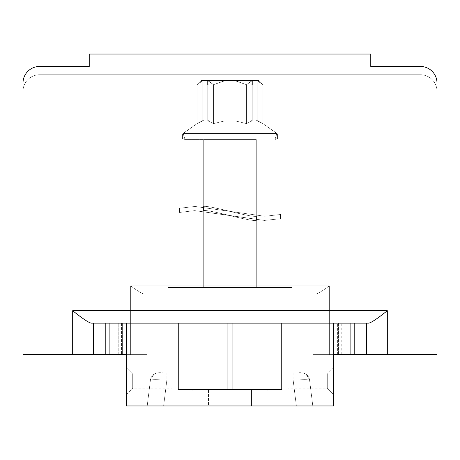 <?xml version="1.0" encoding="UTF-8"?>
<svg xmlns="http://www.w3.org/2000/svg" width="460" height="460" viewBox="0 0 460 460"><rect width="100%" height="100%" fill="white"/><g stroke="black" fill="none" stroke-linecap="round" stroke-linejoin="round"><path stroke-width="0.34" stroke-dasharray="2.3 1.72" d="M230 139.581L185.041 139.581L230 139.581M203.711 139.581L256.289 139.581L203.711 139.581L203.711 287.546L256.289 287.546L256.289 139.581L256.289 287.546L203.711 287.546L256.289 287.546L203.711 287.546L256.289 287.546L203.711 287.546L256.289 287.546L256.289 139.581L203.711 139.581L203.711 287.546L256.289 287.546L256.289 139.581L203.711 139.581L256.289 139.581L203.711 139.581L203.711 287.546L256.289 287.546L203.711 287.546L256.289 287.546L256.289 139.581L203.711 139.581L256.289 139.581L256.289 287.546L203.711 287.546L256.289 287.546L203.711 287.546L256.289 287.546L256.289 139.581L203.711 139.581L203.711 287.546L256.289 287.546L256.289 139.581L203.711 139.581L256.289 139.581L203.711 139.581L203.711 287.546L256.289 287.546L203.711 287.546L256.289 287.546L256.289 139.581L203.711 139.581L256.289 139.581L256.289 287.546L203.711 287.546L256.289 287.546L203.711 287.546L256.289 287.546L256.289 139.581L203.711 139.581L203.711 287.546L256.289 287.546L256.289 139.581L203.711 139.581L256.289 139.581L203.711 139.581L203.711 287.546L203.711 139.581L256.289 139.581L203.711 139.581L203.711 287.546L203.711 139.581L256.289 139.581L203.711 139.581L203.711 287.546L203.711 139.581L256.289 139.581L203.711 139.581M167.9 287.546L292.1 287.546L292.1 294.17L167.9 294.17L292.1 294.17L167.9 294.17L292.1 294.17L167.9 294.17L292.1 294.17L167.9 294.17L292.1 294.17L167.9 294.17L292.1 294.17L167.9 294.17L292.1 294.17L167.9 294.17L292.1 294.17L167.9 294.17L292.1 294.17L167.9 294.17L292.1 294.17L167.9 294.17L292.1 294.17L167.9 294.17L292.1 294.17L167.9 294.17L292.1 294.17L292.1 287.546L292.1 294.17L292.1 287.546L292.1 294.17L292.1 287.546L292.1 294.17L292.1 287.546L292.1 294.17L292.1 287.546L292.1 294.17L292.1 287.546L167.9 287.546L167.9 294.17L167.9 287.546L292.1 287.546L167.9 287.546L292.1 287.546L167.9 287.546L167.9 294.17L167.9 287.546L292.1 287.546L167.9 287.546L292.1 287.546L167.9 287.546L167.9 294.17L167.9 287.546L292.1 287.546L167.9 287.546L292.1 287.546L167.9 287.546L167.9 294.17L167.9 287.546L292.1 287.546L167.9 287.546L292.1 287.546L167.9 287.546L167.9 294.17L167.9 287.546L292.1 287.546L167.9 287.546L292.1 287.546L167.9 287.546L167.9 294.17L167.9 287.546L292.1 287.546L167.9 287.546M23 354.614L23 91.31A16.56 16.56 0 0 1 39.56 74.75L420.44 74.75L39.56 74.75A16.56 16.56 0 0 0 23 91.31L23 354.614L23 91.31A16.56 16.56 0 0 1 39.56 74.75L420.44 74.75L39.56 74.75A16.56 16.56 0 0 0 23 91.31L23 354.614L23 91.31A16.56 16.56 0 0 1 39.56 74.75L420.44 74.75L39.56 74.75A16.56 16.56 0 0 0 23 91.31L23 354.614L23 91.31A16.56 16.56 0 0 1 39.56 74.75L420.44 74.75L39.56 74.75A16.56 16.56 0 0 0 23 91.31A16.56 16.56 0 0 1 39.56 74.75L420.44 74.75L39.56 74.75A16.56 16.56 0 0 0 23 91.31L23 354.614L23 91.31A16.56 16.56 0 0 1 39.56 74.75L420.44 74.75L39.56 74.75A16.56 16.56 0 0 0 23 91.31L23 354.614L23 91.31A16.56 16.56 0 0 1 39.56 74.75L420.44 74.75L39.56 74.75A16.56 16.56 0 0 0 23 91.31L23 354.614L23 91.31A16.56 16.56 0 0 1 39.56 74.75L420.44 74.75L39.56 74.75A16.56 16.56 0 0 0 23 91.31L23 354.614L23 91.31A16.56 16.56 0 0 1 39.56 74.75L420.44 74.75L39.56 74.75A16.56 16.56 0 0 0 23 91.31L23 354.614L23 91.31A16.56 16.56 0 0 1 39.56 74.75L420.44 74.75L39.56 74.75A16.56 16.56 0 0 0 23 91.31L23 83.03A16.56 16.56 0 0 1 39.56 66.47A16.56 16.56 0 0 0 23 83.03L23 91.31A16.56 16.56 0 0 1 39.56 74.75L420.44 74.75A16.56 16.56 0 0 1 437 91.31A16.56 16.56 0 0 0 420.44 74.75A16.56 16.56 0 0 1 437 91.31A16.56 16.56 0 0 0 420.44 74.75A16.56 16.56 0 0 1 437 91.31A16.56 16.56 0 0 0 420.44 74.75A16.56 16.56 0 0 1 437 91.31A16.56 16.56 0 0 0 420.44 74.75A16.56 16.56 0 0 1 437 91.31A16.56 16.56 0 0 0 420.44 74.75A16.56 16.56 0 0 1 437 91.31A16.56 16.56 0 0 0 420.44 74.75A16.56 16.56 0 0 1 437 91.31A16.56 16.56 0 0 0 420.44 74.75A16.56 16.56 0 0 1 437 91.31A16.56 16.56 0 0 0 420.44 74.75A16.56 16.56 0 0 1 437 91.31A16.56 16.56 0 0 0 420.44 74.75A16.56 16.56 0 0 1 437 91.31A16.56 16.56 0 0 0 420.44 74.75A16.56 16.56 0 0 1 437 91.31A16.56 16.56 0 0 0 420.44 74.75L39.56 74.75A16.56 16.56 0 0 0 23 91.31L23 354.614L23 91.31L23 354.614L130.64 354.614L23 354.614L130.64 354.614L23 354.614L130.64 354.614L23 354.614L130.64 354.614L23 354.614L130.64 354.614L23 354.614L130.64 354.614L23 354.614L130.64 354.614L23 354.614L130.64 354.614L23 354.614L130.64 354.614L23 354.614L130.64 354.614L23 354.614L130.64 354.614L23 354.614L126.5 354.614L23 354.614L93.38 354.614L93.38 323.15L109.302 323.15L109.302 354.614L126.5 354.614L121.532 354.614L126.5 354.614L126.5 323.15L126.5 354.614L126.5 323.15L126.5 354.614L130.64 354.614L130.64 285.89L329.36 285.89L329.36 354.614L329.36 285.89L329.36 354.614L329.36 285.89L130.64 285.89L329.36 285.89L329.36 354.614L329.36 285.89L329.36 354.614L312.8 354.614L312.8 294.17L312.8 354.614L329.36 354.614L312.8 354.614L329.36 354.614L312.8 354.614L329.36 354.614L312.8 354.614L312.8 294.17L315.019 294.17L144.98 294.17C143.025 294.204 138.241 291.445 130.64 285.89C138.241 291.445 143.025 294.204 144.98 294.17C143.025 294.204 138.241 291.445 130.64 285.89C138.241 291.445 143.025 294.204 144.98 294.17L147.2 294.17L147.2 354.614L147.2 294.17L147.2 354.614L130.64 354.614L147.2 354.614L147.2 294.17L144.98 294.17L315.019 294.17C316.974 294.204 321.759 291.445 329.36 285.89C321.759 291.445 316.974 294.204 315.019 294.17L144.98 294.17C143.025 294.204 138.241 291.445 130.64 285.89C138.241 291.445 143.025 294.204 144.98 294.17L147.2 294.17L147.2 354.614L130.64 354.614L147.2 354.614L130.64 354.614L147.2 354.614L147.2 294.17L147.2 354.614L147.2 294.17L144.98 294.17C143.025 294.204 138.241 291.445 130.64 285.89C138.241 291.445 143.025 294.204 144.98 294.17L147.2 294.17L147.2 354.614L130.64 354.614L147.2 354.614L147.2 294.17L144.98 294.17C143.025 294.204 138.241 291.445 130.64 285.89C138.241 291.445 143.025 294.204 144.98 294.17L147.2 294.17L147.2 354.614L130.64 354.614L147.2 354.614L147.2 294.17L144.98 294.17C143.025 294.204 138.241 291.445 130.64 285.89C138.241 291.445 143.025 294.204 144.98 294.17L147.2 294.17L147.2 354.614L130.64 354.614L147.2 354.614L147.2 294.17L144.98 294.17C143.025 294.204 138.241 291.445 130.64 285.89C138.241 291.445 143.025 294.204 144.98 294.17L147.2 294.17L147.2 354.614L130.64 354.614L147.2 354.614L147.2 294.17L144.98 294.17L315.019 294.17C316.974 294.204 321.759 291.445 329.36 285.89C321.759 291.445 316.974 294.204 315.019 294.17L312.8 294.17L312.8 354.614L312.8 294.17L315.019 294.17C316.974 294.204 321.759 291.445 329.36 285.89C321.759 291.445 316.974 294.204 315.019 294.17L312.8 294.17L312.8 354.614L354.2 354.614L354.2 323.15L350.698 323.15L350.698 354.614L366.62 354.614L366.62 323.15L366.62 354.614L366.62 323.15L345.92 323.15L350.698 323.15L350.698 354.614L345.92 354.614L345.92 323.15L345.92 354.614L337.64 354.614L337.64 323.15L345.92 323.15L341.78 323.15L341.78 354.614L333.5 354.614L333.5 323.15L337.64 323.15L333.5 323.15L333.5 354.614L333.5 323.15L333.5 354.614L437 354.614L312.8 354.614L437 354.614L333.5 354.614L333.5 405.95L126.5 405.95L126.5 354.614L147.2 354.614L130.64 354.614L147.2 354.614L147.2 294.17L147.2 354.614L130.64 354.614L147.2 354.614L147.2 294.17L144.98 294.17L315.019 294.17C316.974 294.204 321.759 291.445 329.36 285.89C321.759 291.445 316.974 294.204 315.019 294.17L144.98 294.17L315.019 294.17C316.974 294.204 321.759 291.445 329.36 285.89C321.759 291.445 316.974 294.204 315.019 294.17L312.8 294.17L312.8 354.614L312.8 294.17L315.019 294.17L144.98 294.17L315.019 294.17C316.974 294.204 321.759 291.445 329.36 285.89C321.759 291.445 316.974 294.204 315.019 294.17L312.8 294.17L312.8 354.614L437 354.614L312.8 354.614L312.8 294.17L315.019 294.17L144.98 294.17L315.019 294.17C316.974 294.204 321.759 291.445 329.36 285.89C321.759 291.445 316.974 294.204 315.019 294.17L312.8 294.17L312.8 354.614L329.36 354.614L312.8 354.614L312.8 294.17L315.019 294.17L144.98 294.17C143.025 294.204 138.241 291.445 130.64 285.89C138.241 291.445 143.025 294.204 144.98 294.17L147.2 294.17L147.2 354.614L130.64 354.614L147.2 354.614L147.2 294.17L144.98 294.17C143.025 294.204 138.241 291.445 130.64 285.89C138.241 291.445 143.025 294.204 144.98 294.17L147.2 294.17L147.2 354.614L130.64 354.614L147.2 354.614L147.2 294.17L144.98 294.17C143.025 294.204 138.241 291.445 130.64 285.89C138.241 291.445 143.025 294.204 144.98 294.17L147.2 294.17L147.2 354.614L130.64 354.614L130.64 285.89C138.241 291.445 143.025 294.204 144.98 294.17C143.025 294.204 138.241 291.445 130.64 285.89C138.241 291.445 143.025 294.204 144.98 294.17L315.019 294.17C316.974 294.204 321.759 291.445 329.36 285.89C321.759 291.445 316.974 294.204 315.019 294.17C316.974 294.204 321.759 291.445 329.36 285.89C321.759 291.445 316.974 294.204 315.019 294.17L312.8 294.17L312.8 354.614L329.36 354.614L312.8 354.614L312.8 294.17L315.019 294.17L144.98 294.17L315.019 294.17C316.974 294.204 321.759 291.445 329.36 285.89C321.759 291.445 316.974 294.204 315.019 294.17L312.8 294.17L312.8 354.614L329.36 354.614L312.8 354.614L312.8 294.17L312.8 354.614L329.36 354.614L312.8 354.614L312.8 294.17L315.019 294.17L144.98 294.17L315.019 294.17C316.974 294.204 321.759 291.445 329.36 285.89C321.759 291.445 316.974 294.204 315.019 294.17L312.8 294.17L312.8 354.614L329.36 354.614L312.8 354.614L312.8 294.17L315.019 294.17L144.98 294.17L315.019 294.17C316.974 294.204 321.759 291.445 329.36 285.89L130.64 285.89C138.241 291.445 143.025 294.204 144.98 294.17L315.019 294.17L312.8 294.17L312.8 354.614L329.36 354.614L312.8 354.614L312.8 294.17L315.019 294.17C316.974 294.204 321.759 291.445 329.36 285.89L329.36 354.614L437 354.614L333.5 354.614M23 83.03A16.56 16.56 0 0 1 39.56 66.47L89.24 66.47L89.24 54.05L370.76 54.05L370.76 66.47L420.44 66.47A16.56 16.56 0 0 1 437 83.03L437 354.614L437 91.31L437 354.614L437 91.31L437 354.614L366.62 354.614M126.5 367.862L126.5 394.358L126.5 367.862L126.5 394.358L126.5 367.862L132.71 374.072L132.71 388.148L132.71 374.072L172.04 374.072L172.04 388.148L172.04 374.072L172.04 388.148L172.04 374.072L132.71 374.072L132.71 388.148L172.04 388.148L132.71 388.148L132.71 374.072L126.5 367.862M126.5 323.15L105.8 323.15L126.5 323.15M122.36 354.614L122.36 323.15L114.08 323.15L118.22 323.15L118.22 354.614L122.36 354.614L122.36 323.15L118.22 323.15L118.22 354.614L109.302 354.614L109.302 323.15L114.08 323.15L105.8 323.15L178.25 323.15L178.25 389.39L178.25 323.15L227.913 323.15L91.649 323.15L223.192 323.15M236.808 323.15L366.62 323.15M338.468 323.15L354.2 323.15L338.468 323.15L338.468 354.614L338.468 323.15M337.64 354.614L337.64 323.15L341.78 323.15L341.78 354.614L354.2 354.614L354.2 323.15L281.75 323.15L281.75 389.39L281.75 323.15L281.75 389.39L178.25 389.39L227.93 389.39L227.924 323.15L232.076 323.15L232.07 389.39L281.75 389.39L178.25 389.39L178.25 323.15M266.432 389.39L268.088 389.39L266.432 389.39L267.26 390.218L268.088 389.39M208.472 389.39L251.528 389.39L208.472 389.39L251.528 389.39L208.472 389.39L208.472 405.95L251.528 405.95L208.472 405.95L251.528 405.95L208.472 405.95L208.472 389.39M333.5 394.358L333.5 367.862L333.5 394.358L333.5 367.862L333.5 394.358L327.29 388.148L327.29 374.072L327.29 388.148L287.96 388.148L287.96 374.072L287.96 388.148L287.96 374.072L287.96 388.148L327.29 388.148L327.29 374.072L287.96 374.072L327.29 374.072L327.29 388.148L333.5 394.358M437 91.31L437 354.614L437 91.31M207.799 120.819L213.543 123.608L207.799 120.819L208.903 119.939L203.935 119.939L197.087 123.608L203.935 119.939L208.903 119.939L207.799 120.819L213.543 123.608L225.032 120.819L213.543 123.608L207.799 120.819L208.903 119.939L208.903 80.546L207.937 80.546L207.799 120.819L213.543 123.608L225.032 120.819L225.032 119.939L230 119.939L225.032 119.939L225.032 120.819L213.543 123.608L207.799 120.819L208.903 119.939L208.903 80.546L202.831 80.707L202.831 120.819L197.087 123.608L203.935 119.939L203.935 80.546L225.032 80.546L213.543 84.686L213.543 123.608L225.032 120.819L225.032 80.546L234.968 80.546L234.968 120.819L246.456 123.608L234.968 120.819L234.968 80.546L207.799 80.707L207.799 120.819L213.543 123.608L207.799 120.819L208.903 119.939L203.935 119.939L203.935 80.546L201.227 80.546L208.903 80.546L201.227 80.546L208.903 80.546L202.969 80.546L197.087 84.686L197.087 123.608L203.935 119.939L197.087 123.608L203.935 119.939L208.903 119.939L207.799 120.819L213.543 123.608L225.032 120.819L213.543 123.608L207.799 120.819L208.903 119.939L208.903 80.546L207.937 80.546L225.032 80.546L225.032 120.819L225.032 80.546L252.063 80.546L234.968 80.546L234.968 120.819L246.456 123.608L252.201 120.819L246.456 123.608L234.968 120.819L234.968 119.939L230 119.939L234.968 119.939L234.968 120.819L246.456 123.608L252.201 120.819L251.097 119.939L256.065 119.939L262.913 123.608L256.065 119.939L251.097 119.939L252.201 120.819L246.456 123.608L234.968 120.819L234.968 80.546L203.935 80.546L225.032 80.546L225.032 120.819L213.543 123.608L225.032 120.819L225.032 119.939L230 119.939L225.032 119.939L225.032 120.819L213.543 123.608L207.799 120.819L213.543 123.608L225.032 120.819L225.032 80.546L252.201 80.707L246.456 84.686L246.456 123.608L252.201 120.819L251.097 119.939L251.097 80.546L258.773 80.546L257.031 80.546L257.169 120.819L262.913 123.608L256.065 119.939L256.065 80.546L207.937 80.546L213.543 84.686L207.799 80.707L207.799 120.819L208.903 119.939L208.903 80.546L201.227 80.546L208.903 80.546L202.831 80.707L202.831 120.819L197.087 123.608L203.935 119.939L203.935 80.546L252.063 80.546L252.201 120.819L246.456 123.608L234.968 120.819L246.456 123.608L252.201 120.819L251.097 119.939L251.097 80.546L258.773 80.546L234.968 80.546L246.456 84.686L234.968 80.707L234.968 120.819L234.968 80.546L207.937 80.546L207.799 120.819L213.543 123.608L207.799 120.819L208.903 119.939L203.935 119.939L203.935 80.546L201.227 80.546L208.903 80.546L202.831 80.707L202.831 120.819L197.087 123.608L203.935 119.939L197.087 123.608L203.935 119.939L208.903 119.939L207.799 120.819L213.543 123.608L225.032 120.819L213.543 123.608L207.799 120.819L208.903 119.939L208.903 80.546L225.032 80.546L213.543 84.686L213.543 123.608L225.032 120.819L225.032 80.546L252.201 80.707L252.201 120.819L246.456 123.608L234.968 120.819L246.456 123.608L252.201 120.819L251.097 119.939L256.065 119.939L256.065 80.546L258.773 80.546L257.169 80.707L262.913 84.686L262.913 123.608L256.065 119.939L262.913 123.608L256.065 119.939L251.097 119.939L252.201 120.819L246.456 123.608L234.968 120.819L234.968 119.939L230 119.939L234.968 119.939L234.968 120.819L246.456 123.608L252.201 120.819L251.097 119.939L251.097 80.546L257.031 80.546L234.968 80.546L234.968 120.819L234.968 80.546L201.227 80.546L225.032 80.546L225.032 120.819L213.543 123.608L207.799 120.819L213.543 123.608L225.032 120.819L225.032 119.939L230 119.939L225.032 119.939L225.032 120.819L213.543 123.608L207.799 120.819L208.903 119.939L208.903 80.546L201.227 80.546L208.903 80.546L207.799 80.707L213.543 84.686L225.032 80.707L225.032 120.819L225.032 80.546L258.773 80.546L257.031 80.546L257.169 120.819L262.913 123.608L256.065 119.939L256.065 80.546L202.969 80.546L197.087 84.686L202.831 80.707L202.831 120.819L197.087 123.608L203.935 119.939L203.935 80.546L208.903 80.546L208.903 119.939L203.935 119.939L203.935 80.546L203.935 119.939L197.087 123.608L203.935 119.939L208.903 119.939L207.799 120.819L213.543 123.608L225.032 120.819L213.543 123.608L207.799 120.819L208.903 119.939L208.903 80.546L208.903 119.939L203.935 119.939L203.935 80.546L203.935 119.939L197.087 123.608L203.935 119.939L208.903 119.939L207.799 120.819L213.543 123.608L225.032 120.819L225.032 80.546L252.201 80.707L246.456 84.686L246.456 123.608L234.968 120.819L246.456 123.608L252.201 120.819L246.456 123.608L234.968 120.819L234.968 80.546L246.456 84.686L252.201 80.707L252.201 120.819L251.097 119.939L251.097 80.546L258.773 80.546L257.031 80.546L257.169 120.819L262.913 123.608L256.065 119.939L256.065 80.546L207.937 80.546L225.032 80.707L213.543 84.686L213.543 123.608L207.799 120.819L208.903 119.939L208.903 80.546L208.903 119.939L203.935 119.939L203.935 80.546L203.935 119.939L197.087 123.608L203.935 119.939L208.903 119.939L207.799 120.819L213.543 123.608L225.032 120.819L213.543 123.608L213.543 84.686L207.799 80.707L207.799 120.819L208.903 119.939L208.903 80.546L208.903 119.939L203.935 119.939L203.935 80.546L203.935 119.939L197.087 123.608L183.091 133.406L276.908 133.406L183.091 133.406L276.908 133.406L183.091 133.406L276.908 133.406L183.091 133.406L276.908 133.406L183.091 133.406L276.908 133.406L183.091 133.406L276.908 133.406L183.091 133.406L276.908 133.406L183.091 133.406L276.908 133.406L183.091 133.406L276.908 133.406L183.091 133.406L276.908 133.406L183.091 133.406L276.908 133.406L183.091 133.406L182.223 134.291L182.522 138.466L185.041 139.581L183.091 133.406L185.041 139.581L183.091 133.406L185.041 139.581L183.091 133.406L185.041 139.581L182.465 138.402L182.43 134.015L183.091 133.406L182.43 134.015L182.465 138.402L185.041 139.581L183.091 133.406L182.43 134.015L182.465 138.402L185.041 139.581L182.465 138.402L182.43 134.015L197.087 123.608L183.091 133.406L197.087 123.608L183.091 133.406L197.087 123.608L183.091 133.406L197.087 123.608L183.091 133.406L197.087 123.608L183.091 133.406L197.087 123.608L197.087 84.686L202.831 80.707L202.831 120.819L203.935 119.939L208.903 119.939L207.799 120.819L207.937 80.546L213.543 84.686L225.032 80.707L225.032 120.819L225.032 119.939L234.968 119.939L225.032 119.939L225.032 120.819L213.543 123.608L213.543 84.686L207.799 80.707L207.799 120.819L207.937 80.546L208.903 80.546L208.903 119.939L203.935 119.939L203.935 80.546L203.935 119.939L202.831 120.819L202.969 80.546L201.227 80.546L203.935 80.546L203.935 119.939L208.903 119.939L207.799 120.819L207.799 80.707L213.543 84.686L213.543 123.608L213.543 84.686L225.032 80.707L225.032 120.819L225.032 80.546L252.063 80.546L252.201 120.819L246.456 123.608L252.201 120.819L251.097 119.939L256.065 119.939L262.913 123.608L256.065 119.939L251.097 119.939L252.201 120.819L246.456 123.608L234.968 120.819L246.456 123.608L252.201 120.819L251.097 119.939L251.097 80.546L258.773 80.546L234.968 80.546L234.968 120.819L234.968 119.939L234.968 120.819L246.456 123.608L234.968 120.819L234.968 80.546L207.937 80.546L258.773 80.546L257.169 80.707L262.913 84.686L257.169 80.707L257.169 120.819L262.913 123.608L256.065 119.939L256.065 80.546L251.097 80.546L251.097 119.939L256.065 119.939L256.065 80.546L256.065 119.939L262.913 123.608L256.065 119.939L251.097 119.939L252.201 120.819L246.456 123.608L252.201 120.819L251.097 119.939L251.097 80.546L251.097 119.939L256.065 119.939L256.065 80.546L256.065 119.939L262.913 123.608L256.065 119.939L251.097 119.939L252.201 120.819L246.456 123.608L234.968 120.819L246.456 123.608L252.201 120.819L251.097 119.939L251.097 80.546L251.097 119.939L256.065 119.939L256.065 80.546L256.065 119.939L262.913 123.608L256.065 119.939L251.097 119.939L252.201 120.819L246.456 123.608L234.968 120.819L234.968 80.546L234.968 120.819L246.456 123.608L252.201 120.819L251.097 119.939L251.097 80.546L251.097 119.939L256.065 119.939L256.065 80.546L256.065 119.939L262.913 123.608L276.908 133.406L277.777 134.291L277.478 138.466L274.959 139.581L276.908 133.406L274.959 139.581L276.908 133.406L274.959 139.581L276.908 133.406L274.959 139.581L277.535 138.402L277.57 134.015L276.908 133.406L277.57 134.015L277.535 138.402L274.959 139.581L276.908 133.406L277.57 134.015L277.535 138.402L274.959 139.581L277.535 138.402L277.57 134.015L262.913 123.608L276.908 133.406L262.913 123.608L276.908 133.406L262.913 123.608L276.908 133.406L262.913 123.608L276.908 133.406L262.913 123.608L276.908 133.406L262.913 123.608L262.913 84.686L257.169 80.707L257.169 120.819L256.065 119.939L251.097 119.939L252.201 120.819L246.456 123.608L246.456 84.686L234.968 80.546L207.799 80.707L207.799 120.819L207.937 80.546L208.903 80.546L208.903 119.939L208.903 80.546L208.903 119.939L203.935 119.939L202.831 120.819L202.831 80.707L197.087 84.686L197.087 123.608L197.087 84.686L202.969 80.546L197.087 84.686L202.831 80.707L202.831 120.819L202.969 80.546L201.227 80.546L203.935 80.546L203.935 119.939L208.903 119.939L207.799 120.819L207.799 80.707L213.543 84.686L207.937 80.546L225.032 80.546L213.543 84.686L213.543 123.608L213.543 84.686L225.032 80.707L225.032 120.819L213.543 123.608L213.543 84.686L207.799 80.707L213.543 84.686L225.032 80.707L225.032 120.819L225.032 80.546L252.063 80.546L234.968 80.546L246.456 84.686L246.456 123.608L246.456 84.686L252.201 80.707L246.456 84.686L234.968 80.707L234.968 120.819L234.968 119.939L230 119.939L234.968 119.939L234.968 120.819L246.456 123.608L246.456 84.686L252.201 80.707L252.201 120.819L251.097 119.939L251.097 80.546L251.097 119.939L256.065 119.939L256.065 80.546L258.773 80.546L256.065 80.546L256.065 119.939L257.169 120.819L257.169 80.707L262.913 84.686L262.913 123.608L262.913 84.686L257.169 80.707L257.169 120.819L257.031 80.546L258.773 80.546L257.169 80.707L262.913 84.686L257.169 80.707L257.169 120.819L257.031 80.546L256.065 80.546L256.065 119.939L251.097 119.939L252.201 120.819L252.201 80.707L246.456 84.686L246.456 123.608L246.456 84.686L234.968 80.707L234.968 120.819L234.968 80.546L207.799 80.707L207.799 120.819L207.937 80.546L208.903 80.546L208.903 119.939L203.935 119.939L203.935 80.546L203.935 119.939L202.831 120.819L202.831 80.707L197.087 84.686L197.087 123.608L197.087 84.686L202.831 80.707L202.831 120.819L202.969 80.546L197.087 84.686L202.831 80.707L202.831 120.819L202.969 80.546L201.227 80.546L203.935 80.546L203.935 119.939L208.903 119.939L207.799 120.819L207.799 80.707L213.543 84.686L213.543 123.608L213.543 84.686L207.799 80.707L207.799 120.819L207.937 80.546L252.063 80.546L251.097 80.546L251.097 119.939L251.097 80.546L251.097 119.939L256.065 119.939L257.169 120.819L257.169 80.707L262.913 84.686L262.913 123.608L262.913 84.686L257.169 80.707L258.773 80.546L257.169 80.707L262.913 84.686L257.169 80.707L257.169 120.819L257.031 80.546L256.065 80.546L256.065 119.939L251.097 119.939L252.201 120.819L252.063 80.546L207.937 80.546L213.543 84.686L225.032 80.707L213.543 84.686L213.543 123.608L213.543 84.686L207.799 80.707L207.799 120.819L207.799 80.707L208.903 80.546L208.903 119.939L208.903 80.546L208.903 119.939L203.935 119.939L202.831 120.819L202.831 80.707L197.087 84.686L197.087 123.608L197.087 84.686L202.969 80.546L197.087 84.686L202.831 80.707L202.831 120.819L202.969 80.546L201.227 80.546L203.935 80.546L203.935 119.939L208.903 119.939L207.799 120.819L207.799 80.707L213.543 84.686L225.032 80.707L225.032 120.819L225.032 119.939L230 119.939L225.032 119.939L225.032 80.546L225.032 120.819L225.032 80.546L252.063 80.546L246.456 84.686L252.201 80.707L252.201 120.819L252.201 80.707L251.097 80.546L251.097 119.939L256.065 119.939L256.065 80.546L256.065 119.939L257.169 120.819L257.169 80.707L262.913 84.686L262.913 123.608L262.913 84.686L257.169 80.707L257.169 120.819L257.031 80.546L258.773 80.546L257.169 80.707L262.913 84.686L257.169 80.707L257.169 120.819L257.169 80.707L256.065 80.546L256.065 119.939L251.097 119.939L252.201 120.819L252.201 80.707L246.456 84.686L246.456 123.608L246.456 84.686L234.968 80.707L246.456 84.686L252.063 80.546L234.968 80.546L234.968 120.819L234.968 80.546L207.937 80.546L225.032 80.546L213.543 84.686L213.543 123.608L213.543 84.686L207.799 80.707L213.543 84.686L225.032 80.707L225.032 120.819L225.032 80.546L225.032 119.939L234.968 119.939L225.032 119.939L225.032 80.546L225.032 119.939L234.968 119.939L234.968 80.546L252.063 80.546L246.456 84.686L246.456 123.608L246.456 84.686L234.968 80.707L234.968 120.819L234.968 80.546L246.456 84.686L252.201 80.707L252.201 120.819L252.201 80.707L251.097 80.546L251.097 119.939L251.097 80.546L251.097 119.939L256.065 119.939L257.169 120.819L257.169 80.707L262.913 84.686L262.913 123.608L262.913 84.686L257.031 80.546L262.913 84.686L257.169 80.707L257.169 120.819L257.031 80.546L258.773 80.546L257.169 80.707L262.913 84.686L262.913 123.608L262.913 84.686L257.169 80.707L257.169 120.819L256.065 119.939L251.097 119.939L252.201 120.819L252.201 80.707L246.456 84.686L246.456 123.608L246.456 84.686L234.968 80.707L234.968 120.819L234.968 80.546L234.968 119.939L225.032 119.939L225.032 120.819L225.032 80.707L213.543 84.686L213.543 123.608L213.543 84.686L207.799 80.707L207.799 120.819L207.937 80.546L208.903 80.546L208.903 119.939L203.935 119.939L203.935 80.546L203.935 119.939L202.831 120.819L202.831 80.707L197.087 84.686L197.087 123.608L197.087 84.686L202.831 80.707L202.831 120.819L202.969 80.546L197.087 84.686L202.831 80.707L202.831 120.819L202.969 80.546L201.227 80.546L203.935 80.546L203.935 119.939L208.903 119.939L207.799 120.819L207.799 80.707L213.543 84.686L225.032 80.707L225.032 120.819L225.032 80.546L213.543 84.686L213.543 123.608L213.543 84.686L207.799 80.707L207.799 120.819M252.396 80.546L207.604 80.546L252.396 80.546L207.604 80.546L252.396 80.546L207.604 80.546L252.396 80.546L207.604 80.546L252.396 80.546L207.604 80.546L252.396 80.546L207.604 80.546L252.396 80.546L207.604 80.546L252.396 80.546L207.604 80.546L252.396 80.546L207.604 80.546L252.396 80.546L207.604 80.546L252.396 80.546L207.604 80.546L252.396 80.546L207.604 80.546L252.396 80.546L252.396 84.933L207.604 84.933L207.604 80.546L207.604 84.933L211.991 80.546L248.009 80.546L252.396 84.933L207.604 84.933L252.396 84.933L252.396 80.546L252.396 84.933L248.009 80.546L211.991 80.546L248.009 80.546L211.991 80.546L248.009 80.546L252.396 84.933L207.604 84.933L211.991 80.546L248.009 80.546L211.991 80.546L248.009 80.546L252.396 84.933L207.604 84.933L252.396 84.933L252.396 80.546L252.396 84.933L207.604 84.933L207.604 80.546L207.604 84.933L211.991 80.546L248.009 80.546L252.396 84.933L207.604 84.933L252.396 84.933L252.396 80.546L252.396 84.933L248.009 80.546L211.991 80.546L248.009 80.546L211.991 80.546L248.009 80.546L252.396 84.933L207.604 84.933L211.991 80.546L248.009 80.546L211.991 80.546L248.009 80.546L252.396 84.933L207.604 84.933L252.396 84.933L252.396 80.546L252.396 84.933L207.604 84.933L207.604 80.546L207.604 84.933L211.991 80.546L248.009 80.546L252.396 84.933L207.604 84.933L252.396 84.933L252.396 80.546L252.396 84.933L248.009 80.546L211.991 80.546L248.009 80.546L211.991 80.546L248.009 80.546L252.396 84.933L207.604 84.933L211.991 80.546L248.009 80.546L211.991 80.546L248.009 80.546L252.396 84.933L207.604 84.933L252.396 84.933L252.396 80.546M234.968 80.707L246.456 84.686L252.201 80.707L252.201 120.819L252.063 80.546L234.968 80.546L234.968 119.939L230 119.939L234.968 119.939L234.968 120.819L234.968 80.546L246.456 84.686L246.456 123.608L246.456 84.686L234.968 80.707L234.968 120.819L234.968 80.546L234.968 119.939L225.032 119.939L234.968 119.939L234.968 80.546L234.968 119.939L225.032 119.939L225.032 80.546L225.032 119.939L234.968 119.939L234.968 120.819L234.968 80.707L246.456 84.686L252.201 80.707L246.456 84.686L246.456 123.608L246.456 84.686L234.968 80.707L234.968 120.819L234.968 80.546L246.456 84.686L252.201 80.707L252.201 120.819L252.063 80.546L246.456 84.686L246.456 123.608L246.456 84.686L234.968 80.707L234.968 120.819L234.968 80.546L234.968 119.939L225.032 119.939L225.032 120.819L225.032 80.546L225.032 119.939L225.032 80.546L213.543 84.686L225.032 80.707L225.032 120.819L225.032 119.939L234.968 119.939L234.968 80.546L234.968 119.939L225.032 119.939L225.032 80.546L225.032 119.939L234.968 119.939L234.968 120.819L234.968 80.707L246.456 84.686L252.201 80.707L252.201 120.819L252.063 80.546L246.456 84.686L246.456 123.608L246.456 84.686L234.968 80.707L234.968 120.819L234.968 80.546L246.456 84.686L252.201 80.707L252.201 120.819L251.097 119.939L251.097 80.546L251.097 119.939L256.065 119.939L256.065 80.546L256.065 119.939L251.097 119.939L251.097 80.546L234.968 80.546L234.968 119.939L230 119.939L234.968 119.939L234.968 80.546L234.968 120.819L234.968 80.707L246.456 84.686L246.456 123.608L246.456 84.686L234.968 80.707M137.046 323.15L91.649 323.15L93.38 323.15L93.38 354.614L121.532 354.614L105.8 354.614L105.8 323.15M114.08 323.15L114.08 354.614L114.08 323.15M39.56 66.47L89.24 66.47L89.24 54.05L370.76 54.05L370.76 66.47L420.44 66.47A16.56 16.56 0 0 1 437 83.03A16.56 16.56 0 0 0 420.44 66.47M437 83.03L437 354.614L437 83.03M126.5 354.614L105.8 354.614M232.07 389.39L227.93 389.39M193.568 389.39L191.912 389.39L193.568 389.39L192.74 390.218L191.912 389.39M281.75 323.15L182.482 323.15M387.32 354.614L387.32 310.73C376.78 319.113 370.461 323.253 368.351 323.15L277.518 323.15M354.2 354.614L354.2 323.15M345.92 323.15L345.92 354.614L345.92 323.15M89.24 66.47L89.24 54.05L370.76 54.05L370.76 66.47M93.38 354.614L93.38 323.15M91.649 323.15C89.539 323.253 83.22 319.113 72.68 310.73L72.68 354.614M251.528 389.39L251.528 405.95L251.528 389.39M163.633 405.95L296.366 405.95L163.633 405.95L166.865 380.081C156.923 379.534 151.443 379.534 150.431 380.081L150.431 380.081C151.466 379.534 156.946 379.534 166.865 380.081L293.135 380.081C303.077 379.534 308.556 379.534 309.568 380.081L309.568 380.081C308.534 379.534 303.054 379.534 293.135 380.081L166.865 380.081L166.865 372.83L301.352 372.83L158.648 372.83A8.28 8.28 0 0 0 150.431 380.081C154.865 370.921 157.113 372.91 166.865 372.83L166.865 380.081L163.633 405.95M309.568 380.081A8.28 8.28 -90 0 0 301.352 372.83L301.352 372.83A8.28 8.28 0 0 1 309.568 380.081L312.8 405.95L296.366 405.95L312.8 405.95L309.568 380.081C305.135 370.921 302.887 372.91 293.135 372.83L293.135 380.081L293.135 372.83L301.329 372.83M147.2 405.95L150.431 380.081L147.2 405.95M158.671 372.83L158.648 372.83A8.28 8.28 90 0 0 150.431 380.081M207.604 84.933L207.604 80.546L207.604 84.933L211.991 80.546L207.604 84.933L252.396 84.933L207.604 84.933L207.604 80.546L207.604 84.933L211.991 80.546L207.604 84.933L252.396 84.933L207.604 84.933L207.604 80.546L207.604 84.933L211.991 80.546L207.604 84.933L252.396 84.933L207.604 84.933M312.8 294.17L312.8 354.614L312.8 294.17L315.019 294.17L312.8 294.17M225.032 80.707L213.543 84.686L213.543 123.608L213.543 84.686L207.799 80.707L225.032 80.546L225.032 120.819L225.032 80.707L213.543 84.686L225.032 80.707L225.032 120.819L225.032 80.546L225.032 120.819L225.032 119.939L230 119.939L225.032 119.939L225.032 80.546L213.543 84.686L213.543 123.608L213.543 84.686L207.799 80.707L213.543 84.686L225.032 80.707L225.032 120.819L225.032 80.707M197.087 84.686L197.087 123.608L197.087 84.686L202.831 80.707L197.087 84.686L202.831 80.707L202.831 120.819L202.969 80.546L197.087 84.686L201.227 80.546L202.969 80.546L201.227 80.546L197.087 84.686M252.201 80.707L246.456 84.686L252.201 80.707L252.201 120.819L252.201 80.707M333.5 367.862L327.29 374.072L333.5 367.862M126.5 394.358L132.71 388.148L126.5 394.358M208.903 119.939L208.903 80.546L208.903 119.939M256.065 119.939L256.065 80.546L256.065 119.939M257.169 80.707L257.169 120.819L257.169 80.707L262.913 84.686L257.169 80.707M256.496 216.223C254.817 216.924 245.985 215.303 230 211.37C245.985 215.303 254.817 216.924 256.496 216.223L256.496 220.369C254.644 221.099 245.387 219.408 228.718 215.309C245.387 219.408 254.644 221.099 256.496 220.369C254.644 221.099 245.387 219.408 228.718 215.309L194.695 210.623L179.492 212.468L194.695 210.623L264.46 220.432L280.508 218.707L264.46 220.432L228.718 215.309C213.434 211.542 205.028 209.99 203.504 210.663C205.028 209.99 213.434 211.542 228.718 215.309C245.387 219.408 254.644 221.099 256.496 220.369C254.644 221.099 245.387 219.408 228.718 215.309L194.695 210.623L179.492 212.468L194.695 210.623L264.46 220.432L280.508 218.707L264.46 220.432L228.718 215.309C213.434 211.542 205.028 209.99 203.504 210.663C205.028 209.99 213.434 211.542 228.718 215.309C245.387 219.408 254.644 221.099 256.496 220.369C254.644 221.099 245.387 219.408 228.718 215.309L194.695 210.623L179.492 212.468L194.695 210.623L264.46 220.432L280.508 218.707L264.46 220.432L228.718 215.309C213.434 211.542 205.028 209.99 203.504 210.663C205.028 209.99 213.434 211.542 228.718 215.309C245.387 219.408 254.644 221.099 256.496 220.369C254.644 221.099 245.387 219.408 228.718 215.309L194.695 210.623L179.492 212.468L194.695 210.623L264.46 220.432L280.508 218.707L264.46 220.432L228.718 215.309C213.434 211.542 205.028 209.99 203.504 210.663C205.028 209.99 213.434 211.542 228.718 215.309C245.387 219.408 254.644 221.099 256.496 220.369C254.644 221.099 245.387 219.408 228.718 215.309L194.695 210.623L179.492 212.468L194.695 210.623L264.46 220.432L280.508 218.707L264.46 220.432L228.718 215.309C213.434 211.542 205.028 209.99 203.504 210.663C205.028 209.99 213.434 211.542 228.718 215.309C245.387 219.408 254.644 221.099 256.496 220.369C254.644 221.099 245.387 219.408 228.718 215.309L194.695 210.623L179.492 212.468L194.695 210.623L264.46 220.432L280.508 218.707L264.46 220.432L228.718 215.309C213.434 211.542 205.028 209.99 203.504 210.663C205.028 209.99 213.434 211.542 228.718 215.309C245.387 219.408 254.644 221.099 256.496 220.369C254.644 221.099 245.387 219.408 228.718 215.309L194.695 210.623L179.492 212.468L194.695 210.623L264.46 220.432L280.508 218.707L264.46 220.432L228.718 215.309C213.434 211.542 205.028 209.99 203.504 210.663C205.028 209.99 213.434 211.542 228.718 215.309C245.387 219.408 254.644 221.099 256.496 220.369C254.644 221.099 245.387 219.408 228.718 215.309L194.695 210.623L179.492 212.468L194.695 210.623L264.46 220.432L280.508 218.707L264.46 220.432L228.718 215.309C213.434 211.542 205.028 209.99 203.504 210.663C205.028 209.99 213.434 211.542 228.718 215.309C245.387 219.408 254.644 221.099 256.496 220.369C254.644 221.099 245.387 219.408 228.718 215.309L194.695 210.623L179.492 212.468L194.695 210.623L264.46 220.432L280.508 218.707L264.46 220.432L228.718 215.309C213.434 211.542 205.028 209.99 203.504 210.663C205.028 209.99 213.434 211.542 228.718 215.309C245.387 219.408 254.644 221.099 256.496 220.369C254.644 221.099 245.387 219.408 228.718 215.309L194.695 210.623L179.492 212.468L194.695 210.623L264.46 220.432L280.508 218.707L264.46 220.432L228.718 215.309C213.434 211.542 205.028 209.99 203.504 210.663C205.028 209.99 213.434 211.542 228.718 215.309C245.387 219.408 254.644 221.099 256.496 220.369C254.644 221.099 245.387 219.408 228.718 215.309L194.695 210.623L179.492 212.468L194.695 210.623L264.46 220.432L280.508 218.707L264.46 220.432L228.718 215.309C213.434 211.542 205.028 209.99 203.504 210.663C205.028 209.99 213.434 211.542 228.718 215.309C245.387 219.408 254.644 221.099 256.496 220.369L256.496 216.223C254.817 216.924 245.985 215.303 230 211.37L264.885 216.275L280.508 214.492L264.885 216.275L230 211.37C214.015 207.437 205.183 205.815 203.504 206.517L203.504 210.663C205.028 209.99 213.434 211.542 228.718 215.309L194.695 210.623L179.492 212.468L194.695 210.623L264.46 220.432L280.508 218.707L264.46 220.432L228.718 215.309C213.434 211.542 205.028 209.99 203.504 210.663L203.504 206.517C205.183 205.815 214.015 207.437 230 211.37L195.115 206.465L179.492 208.248L195.115 206.465L230 211.37C245.985 215.303 254.817 216.924 256.496 216.223C254.817 216.924 245.985 215.303 230 211.37L264.885 216.275L280.508 214.492L280.508 218.707L280.508 214.492L264.885 216.275L230 211.37C214.015 207.437 205.183 205.815 203.504 206.517C205.183 205.815 214.015 207.437 230 211.37L195.115 206.465L179.492 208.248L179.492 212.468L179.492 208.248L195.115 206.465L230 211.37C245.985 215.303 254.817 216.924 256.496 216.223L256.496 220.369L256.496 216.223C254.817 216.924 245.985 215.303 230 211.37L264.885 216.275L280.508 214.492L264.885 216.275L230 211.37C214.015 207.437 205.183 205.815 203.504 206.517L203.504 210.663L203.504 206.517C205.183 205.815 214.015 207.437 230 211.37L195.115 206.465L179.492 208.248L195.115 206.465L230 211.37C245.985 215.303 254.817 216.924 256.496 216.223C254.817 216.924 245.985 215.303 230 211.37L264.885 216.275L280.508 214.492L280.508 218.707L280.508 214.492L264.885 216.275L230 211.37C214.015 207.437 205.183 205.815 203.504 206.517C205.183 205.815 214.015 207.437 230 211.37L195.115 206.465L179.492 208.248L179.492 212.468L179.492 208.248L195.115 206.465L230 211.37C245.985 215.303 254.817 216.924 256.496 216.223L256.496 220.369L256.496 216.223C254.817 216.924 245.985 215.303 230 211.37L264.885 216.275L280.508 214.492L264.885 216.275L230 211.37C214.015 207.437 205.183 205.815 203.504 206.517L203.504 210.663L203.504 206.517C205.183 205.815 214.015 207.437 230 211.37L195.115 206.465L179.492 208.248L195.115 206.465L230 211.37C245.985 215.303 254.817 216.924 256.496 216.223C254.817 216.924 245.985 215.303 230 211.37L264.885 216.275L280.508 214.492L280.508 218.707L280.508 214.492L264.885 216.275L230 211.37C214.015 207.437 205.183 205.815 203.504 206.517C205.183 205.815 214.015 207.437 230 211.37L195.115 206.465L179.492 208.248L179.492 212.468L179.492 208.248L195.115 206.465L230 211.37C245.985 215.303 254.817 216.924 256.496 216.223L256.496 220.369L256.496 216.223C254.817 216.924 245.985 215.303 230 211.37L264.885 216.275L280.508 214.492L264.885 216.275L230 211.37C214.015 207.437 205.183 205.815 203.504 206.517L203.504 210.663L203.504 206.517C205.183 205.815 214.015 207.437 230 211.37L195.115 206.465L179.492 208.248L195.115 206.465L230 211.37C245.985 215.303 254.817 216.924 256.496 216.223C254.817 216.924 245.985 215.303 230 211.37L264.885 216.275L280.508 214.492L280.508 218.707L280.508 214.492L264.885 216.275L230 211.37C214.015 207.437 205.183 205.815 203.504 206.517C205.183 205.815 214.015 207.437 230 211.37L195.115 206.465L179.492 208.248L179.492 212.468L179.492 208.248L195.115 206.465L230 211.37C245.985 215.303 254.817 216.924 256.496 216.223L256.496 220.369L256.496 216.223C254.817 216.924 245.985 215.303 230 211.37L264.885 216.275L280.508 214.492L264.885 216.275L230 211.37C214.015 207.437 205.183 205.815 203.504 206.517L203.504 210.663L203.504 206.517C205.183 205.815 214.015 207.437 230 211.37L195.115 206.465L179.492 208.248L195.115 206.465L230 211.37C245.985 215.303 254.817 216.924 256.496 216.223C254.817 216.924 245.985 215.303 230 211.37L264.885 216.275L280.508 214.492L280.508 218.707L280.508 214.492L264.885 216.275L230 211.37C214.015 207.437 205.183 205.815 203.504 206.517C205.183 205.815 214.015 207.437 230 211.37L195.115 206.465L179.492 208.248L179.492 212.468L179.492 208.248L195.115 206.465L230 211.37C245.985 215.303 254.817 216.924 256.496 216.223L256.496 220.369L256.496 216.223C254.817 216.924 245.985 215.303 230 211.37L264.885 216.275L280.508 214.492L264.885 216.275L230 211.37C214.015 207.437 205.183 205.815 203.504 206.517L203.504 210.663L203.504 206.517C205.183 205.815 214.015 207.437 230 211.37L195.115 206.465L179.492 208.248L195.115 206.465L230 211.37C245.985 215.303 254.817 216.924 256.496 216.223M179.492 208.248L179.492 212.468L179.492 208.248L195.115 206.465L264.885 216.275L280.508 214.492L280.508 218.707L280.508 214.492L264.885 216.275L230 211.37C214.015 207.437 205.183 205.815 203.504 206.517C205.183 205.815 214.015 207.437 230 211.37L195.115 206.465L179.492 208.248M130.64 285.89L130.64 354.614L130.64 285.89L130.64 354.614L130.64 285.89L130.64 354.614L130.64 285.89L130.64 354.614L130.64 285.89L329.36 285.89L130.64 285.89L130.64 354.614L130.64 285.89L329.36 285.89L130.64 285.89L130.64 354.614L130.64 285.89L329.36 285.89L130.64 285.89L130.64 354.614L130.64 285.89L329.36 285.89L130.64 285.89L130.64 354.614L130.64 285.89L329.36 285.89L130.64 285.89L329.36 285.89L329.36 354.614L329.36 285.89L130.64 285.89L130.64 354.614L130.64 285.89L329.36 285.89L329.36 354.614L329.36 285.89L329.36 354.614L329.36 285.89L130.64 285.89L130.64 354.614L130.64 285.89L329.36 285.89L329.36 354.614L329.36 285.89L130.64 285.89L130.64 354.614L130.64 285.89L329.36 285.89L329.36 354.614L329.36 285.89L130.64 285.89L329.36 285.89L329.36 354.614L329.36 285.89L130.64 285.89M121.532 323.15L121.532 354.614L121.532 323.15M329.36 354.614L329.36 285.89L329.36 354.614M387.32 310.73L72.68 310.73M296.366 405.95L293.135 380.081L296.366 405.95M258.773 80.546L262.913 84.686L258.773 80.546M368.351 323.15L322.954 323.15"/><path stroke-width="0.69" d="M232.07 389.39L232.07 323.15L105.8 323.15L105.8 354.614L126.5 354.614L126.5 405.95L333.5 405.95L333.5 354.614L354.2 354.614L354.2 323.15L366.62 323.15L366.62 354.614L354.2 354.614M105.8 323.15L93.38 323.15L93.38 354.614L23 354.614L23 83.03A16.56 16.56 0 0 1 39.56 66.47L89.24 66.47L89.24 54.05L370.76 54.05L370.76 66.47L420.44 66.47A16.56 16.56 0 0 1 437 83.03L437 354.614L366.62 354.614M72.68 354.614L72.68 310.73C83.22 319.113 89.539 323.253 91.649 323.15L93.38 323.15M232.07 323.15L354.2 323.15M366.62 323.15L368.351 323.15C370.461 323.253 376.78 319.113 387.32 310.73L72.68 310.73M281.75 323.15L281.75 389.39L178.25 389.39L178.25 323.15M337.64 354.614L333.5 354.614M126.5 354.614L122.36 354.614M105.8 354.614L93.38 354.614M23 354.614L23 83.03M39.56 66.47L89.24 66.47M370.76 66.47L420.44 66.47M387.32 354.614L387.32 310.73M227.93 323.15L227.93 389.39"/></g></svg>
